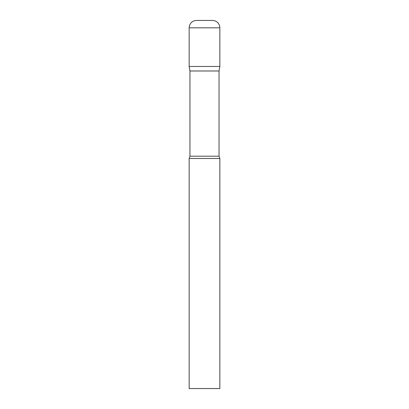 <?xml version="1.0" encoding="UTF-8"?>
<svg xmlns="http://www.w3.org/2000/svg" width="409" height="409" viewBox="0 0 409 409"><rect width="100%" height="100%" fill="white"/><g stroke="black" fill="none" stroke-linecap="round" stroke-linejoin="round"><path stroke-width="0.61" d="M219.04 70.987L219.04 156.197L189.96 156.197L189.96 70.987L219.04 70.987L219.838 66.462L189.162 66.462L219.838 66.462L219.838 27.812A7.362 7.362 0 0 0 212.476 20.45L196.524 20.45A7.362 7.362 0 0 0 189.162 27.812L219.838 27.812M189.96 70.987L189.162 66.462L189.162 27.812M204.5 158.487L189.162 158.487L189.162 388.55L219.838 388.55L219.838 158.487L204.5 158.487M189.96 156.197L189.162 158.487M219.04 156.197L219.838 158.487"/></g></svg>
